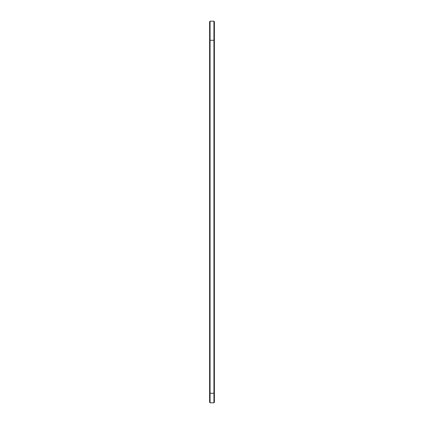 <?xml version="1.0" encoding="UTF-8"?>
<svg xmlns="http://www.w3.org/2000/svg" width="424" height="424" viewBox="0 0 424 424"><rect width="100%" height="100%" fill="white"/><g stroke="black" fill="none" stroke-linecap="round" stroke-linejoin="round"><path stroke-width="0.64" d="M209.615 39.824L210.071 40.28L213.929 40.28L213.929 393.26L210.071 393.26L210.071 21.2L209.615 21.656L209.615 402.344L210.071 402.8L210.071 393.26L209.615 393.26M210.071 21.2L213.929 21.2L213.929 40.28L214.385 39.824L214.385 393.26L213.929 393.26L213.929 402.8L210.071 402.8M214.385 393.26L214.385 402.344L213.929 402.8M213.929 21.2L214.385 21.656L214.385 39.824"/></g></svg>
